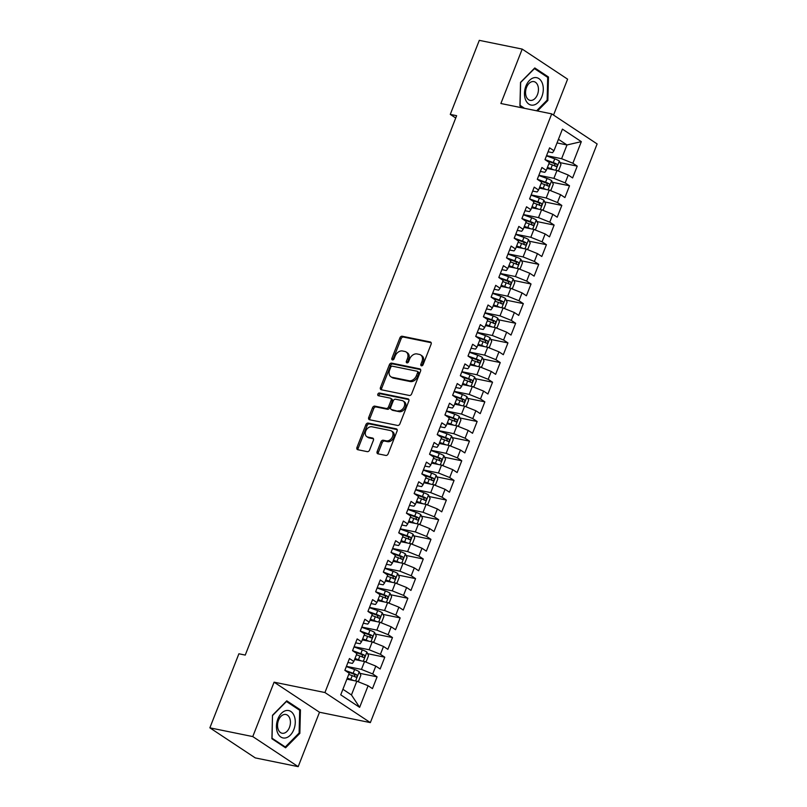 <?xml version="1.0" encoding="UTF-8"?>
<svg xmlns="http://www.w3.org/2000/svg" width="807" height="807" viewBox="0 0 807 807"><rect width="100%" height="100%" fill="white"/><g stroke="black" fill="none" stroke-linecap="round" stroke-linejoin="round"><path stroke-width="1.21" d="M421.456 365.823A1.473 1.079 -56.5 0 0 423.08 364.703L431.099 344.216A2.108 1.543 -56.5 0 0 430.706 342.138A2.108 1.543 -56.5 0 0 430.302 341.966L402.229 336.247A2.108 1.543 -56.5 0 0 399.909 337.861L391.879 358.338A1.473 1.079 -56.5 0 0 394.068 358.782L395.107 356.139A6.759 4.923 -56.5 0 1 402.511 350.984L404.852 351.459A6.759 4.923 -56.5 0 1 406.163 351.993A6.759 4.923 -56.5 0 1 407.424 358.651L406.385 361.294A1.473 1.079 -56.5 0 0 408.574 361.748L409.613 359.095A6.759 4.923 -56.5 0 1 417.017 353.94L419.358 354.414A6.759 4.923 -56.5 0 1 420.669 354.959A6.759 4.923 -56.5 0 1 421.93 361.607L420.891 364.26A1.473 1.079 -56.5 0 0 421.456 365.823M377.151 451.587A2.108 1.543 -56.5 0 0 377.545 453.665A2.108 1.543 -56.5 0 0 377.958 453.827L385.837 455.43A2.108 1.543 -56.5 0 0 388.147 453.827L397.064 431.069A2.108 1.543 -56.5 0 0 396.671 428.991A2.108 1.543 -56.5 0 0 396.257 428.83L368.184 423.1A2.108 1.543 -56.5 0 0 365.874 424.714L356.956 447.461A2.108 1.543 -56.5 0 0 357.35 449.539A2.108 1.543 -56.5 0 0 357.763 449.711L367.276 451.648A2.108 1.543 -56.5 0 0 369.586 450.044L373.409 440.299A2.108 1.543 -56.5 0 0 373.005 438.221A2.108 1.543 -56.5 0 0 372.602 438.06L367.881 437.091A5.649 4.116 -56.5 0 1 366.792 436.648A5.649 4.116 -56.5 0 1 366.065 430.363A5.649 4.116 -56.5 0 1 371.926 426.782L390.406 430.545A5.649 4.116 -56.5 0 1 391.506 430.999A5.649 4.116 -56.5 0 1 392.222 437.283A5.649 4.116 -56.5 0 1 386.361 440.864L383.285 440.239A2.108 1.543 -56.5 0 0 380.965 441.843L377.151 451.587L378.382 452.394A2.108 1.543 -56.5 0 0 378.322 453.907M252.773 736.579L298.187 766.65L319.501 712.238L274.098 682.177L252.773 736.579L209.87 727.833L238.892 653.781L245.247 655.082L456.631 115.694L450.276 114.402L455.723 118.014M274.098 682.177L324.939 692.537L551.716 113.868L597.13 143.939L370.352 722.608L324.939 692.537M553.531 115.078L567.603 79.167L522.2 49.096L500.875 103.508L551.716 113.868M522.2 49.096L479.297 40.35L450.276 114.402M409.331 395.47A2.108 1.543 -56.5 0 0 411.651 393.866L420.568 371.109A2.108 1.543 -56.5 0 0 420.165 369.031A2.108 1.543 -56.5 0 0 419.761 368.87L391.688 363.14A2.108 1.543 -56.5 0 0 389.367 364.754L380.45 387.501A2.108 1.543 -56.5 0 0 380.854 389.579A2.108 1.543 -56.5 0 0 381.257 389.751L409.331 395.47M408.816 401.089L399.899 423.846A2.108 1.543 -56.5 0 1 397.579 425.45L369.505 419.731A2.108 1.543 -56.5 0 1 369.102 419.559A2.108 1.543 -56.5 0 1 368.708 417.481L372.521 407.747A2.108 1.543 -56.5 0 1 374.831 406.133L386.22 408.463A2.108 1.543 -56.5 0 0 388.54 406.849L391.072 400.393A2.108 1.543 -56.5 0 0 390.669 398.315A2.108 1.543 -56.5 0 0 390.265 398.144L378.412 395.723A1.473 1.079 -56.5 0 1 379.472 393.029L408.009 398.85A2.108 1.543 -56.5 0 1 408.423 399.011A2.108 1.543 -56.5 0 1 408.816 401.089M560.078 162.641L577.227 166.131L572.869 163.256L581.333 141.649L562.429 129.13L553.965 150.738L549.607 147.852L544.987 159.635L549.345 162.52L546.268 170.378L541.911 167.493L537.291 179.285L541.648 182.16L538.572 190.018L534.214 187.133L529.594 198.925L533.952 201.811L530.875 209.669L526.517 206.784L521.897 218.566L526.255 221.451L523.178 229.309L518.82 226.424L514.2 238.206L518.558 241.091L515.481 248.949L511.124 246.064L506.503 257.847L510.861 260.732L507.774 268.59L503.427 265.705L498.807 277.497L503.165 280.382L500.078 288.23L495.72 285.345L491.11 297.137L495.458 300.022L492.381 307.881L488.023 304.996L483.403 316.778L487.761 319.663L484.684 327.521L480.326 324.636L475.706 336.418L480.064 339.303L476.987 347.161L472.63 344.276L468.01 356.058L472.367 358.944L469.291 366.802L464.933 363.917L460.313 375.709L464.671 378.594L461.594 386.442L457.236 383.557L452.616 395.349L456.974 398.234L453.897 406.092L449.539 403.207L444.919 414.99L449.277 417.875L446.2 425.733L441.843 422.848L437.223 434.63L441.58 437.515L438.494 445.373L434.146 442.488L429.526 454.27L433.884 457.155L430.797 465.014L426.439 462.129L421.829 473.921L426.187 476.806L423.1 484.664L418.742 481.779L414.132 493.561L418.48 496.446L415.403 504.304L411.045 501.419L406.425 513.202L410.783 516.087L407.706 523.945L403.349 521.06L398.729 532.842L403.086 535.727L400.01 543.585L395.652 540.7L391.032 552.492L395.39 555.367L392.313 563.225L387.955 560.34L383.335 572.133L387.693 575.018L384.616 582.876L380.258 579.991L375.638 591.773L379.996 594.658L376.919 602.516L372.562 599.631L367.942 611.413L372.299 614.298L369.223 622.157L364.865 619.272L360.245 631.054L364.603 633.939L361.516 641.797L357.168 638.912L352.548 650.704L356.906 653.589L353.819 661.437L349.461 658.552L344.851 670.345L349.199 673.23L340.736 694.837L359.64 707.346L351.448 694.948L356.835 681.199L346.879 679.161M577.227 166.131L572.607 177.923L568.249 175.038L565.172 182.896L553.905 178.347L538.864 175.28M552.381 182.281L569.53 185.781L565.172 182.896M569.53 185.781L564.91 197.564L560.552 194.679L557.466 202.537L546.208 197.987L531.157 194.921M544.685 201.932L561.823 205.422L557.466 202.537M561.823 205.422L557.213 217.204L552.856 214.319L549.769 222.177L538.511 217.628L523.461 214.561M536.988 221.572L554.127 225.062L549.769 222.177M554.127 225.062L549.506 236.844L545.159 233.959L542.072 241.818L530.814 237.278L515.764 234.212M529.291 241.212L546.43 244.703L542.072 241.818M546.43 244.703L541.81 256.495L537.452 253.61L534.375 261.468L523.107 256.919L508.067 253.852M521.594 260.853L538.733 264.353L534.375 261.468M538.733 264.353L534.113 276.135L529.755 273.25L526.678 281.108L515.411 276.559L500.37 273.492M513.898 280.493L531.036 283.993L526.678 281.108M531.036 283.993L526.416 295.776L522.058 292.891L518.982 300.749L507.714 296.199L492.673 293.133M506.201 300.143L523.339 303.634L518.982 300.749M523.339 303.634L518.719 315.416L514.362 312.531L511.285 320.389L500.017 315.85L484.977 312.773M498.504 319.784L515.643 323.274L511.285 320.389M515.643 323.274L511.023 335.066L506.665 332.181L503.588 340.029L492.32 335.49L477.28 332.423M490.807 339.424L507.946 342.914L503.588 340.029M507.946 342.914L503.326 354.707L498.968 351.822L495.891 359.68L484.624 355.13L469.583 352.064M483.1 359.065L500.249 362.565L495.891 359.68M500.249 362.565L495.629 374.347L491.271 371.462L488.195 379.32L476.927 374.771L461.886 371.704M475.404 378.705L492.542 382.205L488.195 379.32M492.542 382.205L487.932 393.987L483.575 391.102L480.488 398.961L469.23 394.411L454.18 391.345M467.707 398.355L484.846 401.846L480.488 398.961M484.846 401.846L480.236 413.628L475.878 410.743L472.791 418.601L461.533 414.062L446.483 410.995M460.01 417.996L477.149 421.486L472.791 418.601M477.149 421.486L472.529 433.278L468.171 430.393L465.094 438.241L453.837 433.702L438.786 430.635M452.313 437.636L469.452 441.126L465.094 438.241M469.452 441.126L464.832 452.919L460.474 450.034L457.398 457.892L446.13 453.342L431.089 450.276M444.617 457.276L461.755 460.777L457.398 457.892M461.755 460.777L457.135 472.559L452.777 469.674L449.701 477.532L438.433 472.983L423.393 469.916M436.92 476.917L454.059 480.417L449.701 477.532M454.059 480.417L449.438 492.199L445.081 489.314L442.004 497.173L430.736 492.623L415.696 489.556M429.223 496.567L446.362 500.058L442.004 497.173M446.362 500.058L441.742 511.84L437.384 508.955L434.307 516.813L423.039 512.274L407.999 509.207M421.526 516.208L438.665 519.698L434.307 516.813M438.665 519.698L434.045 531.49L429.687 528.605L426.61 536.463L415.343 531.914L400.302 528.847M413.82 535.848L430.968 539.338L426.61 536.463M430.968 539.338L426.348 551.131L421.99 548.246L418.914 556.104L407.646 551.554L392.606 548.488M406.123 555.488L423.272 558.989L418.914 556.104M423.272 558.989L418.651 570.771L414.294 567.886L411.217 575.744L399.949 571.195L384.899 568.128M398.426 575.139L415.565 578.629L411.217 575.744M415.565 578.629L410.955 590.411L406.597 587.526L403.51 595.384L392.252 590.835L377.202 587.768M390.729 594.779L407.868 598.269L403.51 595.384M407.868 598.269L403.248 610.052L398.9 607.167L395.813 615.025L384.556 610.485L369.505 607.419M383.032 614.42L400.171 617.91L395.813 615.025M400.171 617.91L395.551 629.702L391.193 626.817L388.117 634.675L376.849 630.126L361.808 627.059M375.336 634.06L392.474 637.56L388.117 634.675M392.474 637.56L387.854 649.342L383.496 646.457L380.42 654.316L369.152 649.766L354.112 646.7M367.639 653.7L384.778 657.201L380.42 654.316M384.778 657.201L380.158 668.983L375.8 666.098L372.723 673.956L361.455 669.407L346.415 666.34M359.942 673.351L377.081 676.841L372.723 673.956M377.081 676.841L372.461 688.623L368.103 685.738L359.64 707.346M347.928 662.486L352.377 663.394L353.819 661.437M368.103 685.738L356.835 681.199M355.625 642.846L360.073 643.754L361.516 641.797M361.455 669.407L364.542 661.548L354.576 659.521M375.8 666.098L364.542 661.548M363.321 623.206L367.77 624.114L369.223 622.157M369.152 649.766L372.239 641.908L362.272 639.88M383.496 646.457L372.239 641.908M371.018 603.565L375.467 604.473L376.919 602.516M376.849 630.126L379.936 622.268L369.969 620.24M391.193 626.817L379.936 622.268M378.715 583.915L383.164 584.823L384.616 582.876M384.556 610.485L387.632 602.627L377.666 600.59M398.9 607.167L387.632 602.627M386.412 564.275L390.86 565.182L392.313 563.225M392.252 590.835L395.329 582.987L385.363 580.949M406.597 587.526L395.329 582.987M394.109 544.634L398.567 545.542L400.01 543.585M399.949 571.195L403.026 563.336L393.059 561.309M414.294 567.886L403.026 563.336M401.805 524.994L406.264 525.902L407.706 523.945M407.646 551.554L410.723 543.696L400.766 541.668M421.99 548.246L410.723 543.696M409.512 505.353L413.961 506.261L415.403 504.304M415.343 531.914L418.419 524.056L408.463 522.028M429.687 528.605L418.419 524.056M417.209 485.703L421.658 486.611L423.1 484.664M423.039 512.274L426.116 504.415L416.16 502.378M437.384 508.955L426.116 504.415M424.906 466.063L429.354 466.971L430.797 465.014M430.736 492.623L433.813 484.775L423.857 482.737M445.081 489.314L433.813 484.775M432.602 446.422L437.051 447.33L438.494 445.373M438.433 472.983L441.52 465.125L431.553 463.097M452.777 469.674L441.52 465.125M440.299 426.782L444.748 427.69L446.2 425.733M446.13 453.342L449.217 445.484L439.25 443.457M460.474 450.034L449.217 445.484M447.996 407.132L452.445 408.039L453.897 406.092M453.837 433.702L456.913 425.844L446.947 423.816M468.171 430.393L456.913 425.844M455.693 387.491L460.141 388.399L461.594 386.442M461.533 414.062L464.61 406.203L454.644 404.166M475.878 410.743L464.61 406.203M463.389 367.851L467.848 368.759L469.291 366.802M469.23 394.411L472.307 386.553L462.34 384.525M483.575 391.102L472.307 386.553M471.086 348.21L475.545 349.118L476.987 347.161M476.927 374.771L480.004 366.913L470.037 364.885M491.271 371.462L480.004 366.913M478.783 328.57L483.242 329.478L484.684 327.521M484.624 355.13L487.7 347.272L477.744 345.245M498.968 351.822L487.7 347.272M486.49 308.92L490.938 309.827L492.381 307.881M492.32 335.49L495.397 327.632L485.441 325.604M506.665 332.181L495.397 327.632M494.187 289.279L498.635 290.187L500.078 288.23M500.017 315.85L503.094 307.992L493.138 305.954M514.362 312.531L503.094 307.992M501.883 269.639L506.332 270.547L507.774 268.59M507.714 296.199L510.791 288.341L500.834 286.314M522.058 292.891L510.791 288.341M509.58 249.999L514.029 250.906L515.481 248.949M515.411 276.559L518.498 268.701L508.531 266.673M529.755 273.25L518.498 268.701M517.277 230.358L521.726 231.266L523.178 229.309M523.107 256.919L526.194 249.06L516.228 247.033M537.452 253.61L526.194 249.06M524.974 210.708L529.422 211.616L530.875 209.669M530.814 237.278L533.891 229.42L523.925 227.382M545.159 233.959L533.891 229.42M532.67 191.067L537.119 191.975L538.572 190.018M538.511 217.628L541.588 209.78L531.621 207.742M552.856 214.319L541.588 209.78M540.367 171.427L544.826 172.335L546.268 170.378M546.208 197.987L549.285 190.129L539.318 188.102M560.552 194.679L549.285 190.129M548.064 151.787L552.523 152.694L553.965 150.738M553.905 178.347L556.981 170.489L547.025 168.461M568.249 175.038L556.981 170.489M209.87 727.833L255.284 757.904L298.187 766.65M319.501 712.238L370.352 722.608M342.904 689.289L351.448 694.948M557.032 142.92L566.988 144.957L558.444 139.298M572.869 163.256L561.601 158.707L546.561 155.64M561.601 158.707L566.988 144.957L581.333 141.649M537.502 110.973L547.872 100.492L548.467 77.008L534.789 67.949L520.525 82.375L519.93 105.858L523.279 108.077M300.446 709.888L286.767 700.829L272.504 715.254L271.909 738.738L285.587 747.796L299.851 733.371L300.446 709.888L298.509 709.494M422 365.783A1.473 1.079 -56.5 0 1 422.122 365.067L423.161 362.414A6.759 4.923 -56.5 0 0 421.9 355.766L420.669 354.959M406.163 351.993L407.394 352.81A6.759 4.923 -56.5 0 1 408.655 359.458L407.616 362.111A1.473 1.079 -56.5 0 0 407.495 362.827M431.16 342.703L403.45 337.054A2.108 1.543 -56.5 0 0 401.14 338.668L393.11 359.155A1.473 1.079 -56.5 0 0 392.989 359.872M420.618 369.606L392.908 363.957A2.108 1.543 -56.5 0 0 390.598 365.561L381.681 388.318A2.108 1.543 -56.5 0 0 381.62 389.821M417.552 372.784A1.473 1.079 -56.5 0 0 416.987 371.21L392.343 366.186A1.473 1.079 -56.5 0 0 390.719 367.316L389.63 370.11A6.759 4.923 -56.5 0 0 390.891 376.758A6.759 4.923 -56.5 0 0 392.202 377.303L409.048 380.733A6.759 4.923 -56.5 0 0 416.452 375.578L417.552 372.784L418.772 373.601A1.473 1.079 -56.5 0 0 418.218 372.027M390.891 376.758L392.121 377.575A6.759 4.923 -56.5 0 0 393.423 378.11L392.202 377.303M418.772 373.601L417.683 376.395A6.759 4.923 -56.5 0 1 410.269 381.55L393.423 378.11M390.669 398.315L391.899 399.122A2.108 1.543 -56.5 0 1 392.293 401.2L389.761 407.656A2.108 1.543 -56.5 0 1 387.451 409.27L376.062 406.95A2.108 1.543 -56.5 0 0 373.752 408.564L369.929 418.298A2.108 1.543 -56.5 0 0 369.878 419.801M408.877 399.586L380.692 393.836A1.473 1.079 -56.5 0 0 378.977 395.844M398.033 410.864A5.649 4.116 -56.5 0 0 403.893 407.283A5.649 4.116 -56.5 0 0 403.177 400.998A5.649 4.116 -56.5 0 0 402.078 400.554L395.571 399.223A2.108 1.543 -56.5 0 0 393.251 400.837L390.719 407.293A2.108 1.543 -56.5 0 0 391.113 409.371A2.108 1.543 -56.5 0 0 391.526 409.542L399.263 411.681A5.649 4.116 -56.5 0 0 405.124 408.1A5.649 4.116 -56.5 0 0 404.398 401.815L403.177 400.998M391.113 409.371L392.343 410.188A2.108 1.543 -56.5 0 0 392.747 410.349L391.526 409.542M399.263 411.681L392.747 410.349M391.506 430.999L392.727 431.816A5.649 4.116 -56.5 0 1 393.453 438.1A5.649 4.116 -56.5 0 1 387.592 441.681L384.515 441.046A2.108 1.543 -56.5 0 0 382.195 442.66L378.382 452.394M366.792 436.648L368.012 437.455A5.649 4.116 -56.5 0 0 369.112 437.908L367.881 437.091M373.459 438.796L369.112 437.908M397.125 429.566L369.414 423.917A2.108 1.543 -56.5 0 0 367.094 425.531L358.187 448.278A2.108 1.543 -56.5 0 0 358.126 449.781M546.975 100.3L547.872 100.492M546.531 76.615L548.467 77.008M298.953 733.18L299.851 733.371M557.284 170.61L558.676 170.469L560.986 164.578L559.301 160.986A5.699 1.1 -158.6 0 0 554.742 158.838L546.47 155.872M553.663 169.813A5.699 1.1 -158.6 0 0 550.899 168.663L547.428 167.412M550.969 169.268L547.227 167.927M548.891 163.68L552.361 164.931A5.699 1.1 21.4 0 1 555.801 166.424C557.314 166.323 557.627 165.536 556.729 164.063A5.699 1.1 -158.6 0 0 553.279 162.57L545.007 159.604M546.773 160.815L553.481 163.226A2.905 0.565 21.4 0 1 554.439 163.599L555.085 165.405M549.587 190.26L550.979 190.109L553.289 184.218L551.605 180.627A5.699 1.1 -158.6 0 0 547.045 178.478L538.763 175.512M545.966 189.453A5.699 1.1 -158.6 0 0 543.202 188.303L539.732 187.063M543.272 188.909L539.53 187.567M541.194 183.33L544.664 184.571A5.699 1.1 21.4 0 1 548.104 186.064C549.617 185.963 549.93 185.176 549.032 183.714A5.699 1.1 -158.6 0 0 545.582 182.211L537.301 179.245M539.076 180.465L545.784 182.866A2.905 0.565 21.4 0 1 546.743 183.239L547.388 185.045M541.89 209.901L543.282 209.749L545.593 203.858L543.908 200.267A5.699 1.1 -158.6 0 0 539.348 198.119L531.067 195.163M538.269 209.094A5.699 1.1 -158.6 0 0 535.505 207.944L532.035 206.703M535.576 208.549L531.833 207.207M533.498 202.971L536.968 204.211A5.699 1.1 21.4 0 1 540.408 205.714C541.921 205.603 542.223 204.817 541.326 203.354A5.699 1.1 -158.6 0 0 537.886 201.851L529.604 198.885M531.379 200.106L538.087 202.507A2.905 0.565 21.4 0 1 539.046 202.89L539.691 204.696M533.538 105.061A13.981 9.18 101.5 0 0 543.293 89.557A13.981 9.18 101.5 0 0 534.224 77.674A13.981 9.18 101.5 0 0 524.469 93.178A13.981 9.18 101.5 0 0 533.538 105.061M531.763 100.361A9.573 6.285 101.5 0 0 538.36 90.989A9.573 6.285 101.5 0 0 533.911 81.608A9.573 6.285 101.5 0 0 532.237 81.608A9.573 6.285 101.5 0 0 525.65 90.979A9.573 6.285 101.5 0 0 530.088 100.361A9.573 6.285 101.5 0 0 531.763 100.361M520.525 82.576L534.456 68.615L547.701 77.391L547.136 100.139L536.605 110.791M524.58 108.34L520.061 105.344L520.636 82.596M285.517 737.951A13.981 9.18 101.5 0 0 295.271 722.436A13.981 9.18 101.5 0 0 286.203 710.553A13.981 9.18 101.5 0 0 276.448 726.058A13.981 9.18 101.5 0 0 285.517 737.951M283.741 733.24A9.573 6.285 101.5 0 0 290.338 723.869A9.573 6.285 101.5 0 0 285.89 714.488A9.573 6.285 101.5 0 0 284.215 714.488A9.573 6.285 101.5 0 0 277.628 723.859A9.573 6.285 101.5 0 0 282.067 733.24A9.573 6.285 101.5 0 0 283.741 733.24M272.605 715.476L286.435 701.495L299.679 710.271L299.115 733.018L285.285 747L272.04 738.223L272.494 715.456M283.983 746.737L285.285 747M534.194 229.541L535.586 229.39L537.896 223.499L536.211 219.907A5.699 1.1 -158.6 0 0 531.652 217.769L523.37 214.803M530.572 228.744A5.699 1.1 -158.6 0 0 527.808 227.584L524.338 226.343M527.879 228.189L524.136 226.858M525.801 222.611L529.271 223.852A5.699 1.1 21.4 0 1 532.711 225.355C534.224 225.244 534.527 224.457 533.629 222.994A5.699 1.1 -158.6 0 0 530.189 221.501L521.907 218.536M523.682 219.746L530.391 222.147A2.905 0.565 21.4 0 1 531.349 222.53L531.984 224.336M526.497 249.181L527.889 249.04L530.199 243.149L528.514 239.558A5.699 1.1 -158.6 0 0 523.955 237.409L515.673 234.444M522.865 248.385A5.699 1.1 -158.6 0 0 520.101 247.224L516.641 245.984M520.182 247.83L516.44 246.498M518.104 242.251L521.564 243.492A5.699 1.1 21.4 0 1 525.014 244.995C526.527 244.884 526.83 244.107 525.932 242.635A5.699 1.1 -158.6 0 0 522.492 241.142L514.21 238.176M515.986 239.386L522.694 241.787A2.905 0.565 21.4 0 1 523.652 242.171L524.288 243.976M518.8 268.822L520.192 268.681L522.502 262.789L520.818 259.198A5.699 1.1 -158.6 0 0 516.258 257.05L507.976 254.084M515.169 268.025A5.699 1.1 -158.6 0 0 512.405 266.875L508.945 265.634M512.475 267.48L508.743 266.139M510.407 261.902L513.867 263.143A5.699 1.1 21.4 0 1 517.317 264.635C518.83 264.535 519.133 263.748 518.235 262.275A5.699 1.1 -158.6 0 0 514.795 260.782L506.514 257.816M508.289 259.037L514.997 261.438A2.905 0.565 21.4 0 1 515.945 261.811L516.591 263.617M511.103 288.472L512.495 288.321L514.805 282.43L513.121 278.839A5.699 1.1 -158.6 0 0 508.561 276.69L500.279 273.724M507.472 287.665A5.699 1.1 -158.6 0 0 504.708 286.515L501.238 285.275M504.779 287.121L501.046 285.779M502.7 281.542L506.171 282.783A5.699 1.1 21.4 0 1 509.61 284.276C511.124 284.175 511.436 283.388 510.538 281.925A5.699 1.1 -158.6 0 0 507.099 280.422L498.817 277.457M500.592 278.677L507.3 281.078A2.905 0.565 21.4 0 1 508.249 281.451L508.894 283.267M503.407 308.113L504.799 307.961L507.109 302.07L505.424 298.479A5.699 1.1 -158.6 0 0 500.865 296.33L492.583 293.375M499.775 307.316A5.699 1.1 -158.6 0 0 497.011 306.156L493.541 304.915M497.082 306.761L493.349 305.419M495.004 301.182L498.474 302.423A5.699 1.1 21.4 0 1 501.914 303.926C503.427 303.815 503.739 303.029 502.842 301.566A5.699 1.1 -158.6 0 0 499.402 300.063L491.12 297.107M492.895 298.318L499.604 300.718A2.905 0.565 21.4 0 1 500.552 301.102L501.197 302.907M495.7 327.753L497.102 327.612L499.412 321.711L497.717 318.129A5.699 1.1 -158.6 0 0 493.168 315.981L484.886 313.015M492.078 326.956A5.699 1.1 -158.6 0 0 489.314 325.796L485.844 324.555M489.385 326.401L485.643 325.07M487.307 320.823L490.777 322.064A5.699 1.1 21.4 0 1 494.217 323.567C495.73 323.456 496.043 322.669 495.145 321.206A5.699 1.1 -158.6 0 0 491.705 319.713L483.423 316.748M485.189 317.958L491.907 320.359A2.905 0.565 21.4 0 1 492.855 320.742L493.501 322.548M488.003 347.393L489.405 347.252L491.705 341.361L490.02 337.77A5.699 1.1 -158.6 0 0 485.461 335.621L477.189 332.655M484.382 346.596A5.699 1.1 -158.6 0 0 481.618 345.436L478.148 344.196M481.688 346.052L477.946 344.71M479.61 340.463L483.08 341.704A5.699 1.1 21.4 0 1 486.52 343.207C488.033 343.106 488.346 342.319 487.448 340.847A5.699 1.1 -158.6 0 0 484.008 339.354L475.727 336.388M477.492 337.598L484.2 339.999A2.905 0.565 21.4 0 1 485.158 340.383L485.804 342.188M480.306 367.034L481.698 366.892L484.008 361.001L482.324 357.41A5.699 1.1 -158.6 0 0 477.764 355.262L469.482 352.296M476.685 366.237A5.699 1.1 -158.6 0 0 473.921 365.087L470.451 363.846M473.991 365.692L470.249 364.35M471.913 360.114L475.384 361.354A5.699 1.1 21.4 0 1 478.823 362.847C480.336 362.747 480.649 361.96 479.751 360.497A5.699 1.1 -158.6 0 0 476.301 358.994L468.03 356.028M469.795 357.249L476.503 359.65A2.905 0.565 21.4 0 1 477.462 360.023L478.107 361.829M472.609 386.684L474.002 386.533L476.312 380.642L474.627 377.051A5.699 1.1 -158.6 0 0 470.067 374.902L461.786 371.936M468.988 385.877A5.699 1.1 -158.6 0 0 466.224 384.727L462.754 383.486M466.295 385.332L462.552 383.991M464.217 379.754L467.687 380.995A5.699 1.1 21.4 0 1 471.127 382.488C472.64 382.387 472.942 381.6 472.055 380.137A5.699 1.1 -158.6 0 0 468.605 378.634L460.323 375.669M462.098 376.889L468.806 379.29A2.905 0.565 21.4 0 1 469.765 379.673L470.41 381.479M464.913 406.325L466.305 406.173L468.615 400.282L466.93 396.691A5.699 1.1 -158.6 0 0 462.371 394.542L454.089 391.587M461.291 405.528A5.699 1.1 -158.6 0 0 458.527 404.368L455.057 403.127M458.598 404.973L454.855 403.631M456.52 399.394L459.99 400.635A5.699 1.1 21.4 0 1 463.43 402.138C464.943 402.027 465.246 401.24 464.348 399.778A5.699 1.1 -158.6 0 0 460.908 398.275L452.626 395.319M454.402 396.53L461.11 398.93A2.905 0.565 21.4 0 1 462.068 399.314L462.714 401.119M457.216 425.965L458.608 425.824L460.918 419.922L459.233 416.341A5.699 1.1 -158.6 0 0 454.674 414.193L446.392 411.227M453.584 425.168A5.699 1.1 -158.6 0 0 450.831 424.008L447.36 422.767M450.901 424.613L447.159 423.282M448.823 419.035L452.293 420.276A5.699 1.1 21.4 0 1 455.733 421.779C457.246 421.668 457.549 420.881 456.651 419.418A5.699 1.1 -158.6 0 0 453.211 417.925L444.929 414.959M446.705 416.17L453.413 418.571A2.905 0.565 21.4 0 1 454.371 418.954L455.007 420.76M449.519 445.605L450.911 445.464L453.221 439.573L451.537 435.982A5.699 1.1 -158.6 0 0 446.977 433.833L438.695 430.867M445.888 444.808A5.699 1.1 -158.6 0 0 443.124 443.658L439.664 442.407M443.204 444.264L439.462 442.922M441.126 438.675L444.586 439.926A5.699 1.1 21.4 0 1 448.036 441.419C449.549 441.318 449.852 440.531 448.954 439.058A5.699 1.1 -158.6 0 0 445.514 437.565L437.233 434.6M439.008 435.81L445.716 438.221A2.905 0.565 21.4 0 1 446.675 438.594L447.31 440.4M441.822 465.256L443.214 465.104L445.525 459.213L443.84 455.622A5.699 1.1 -158.6 0 0 439.28 453.473L430.999 450.508M438.191 464.449A5.699 1.1 -158.6 0 0 435.427 463.299L431.957 462.058M435.498 463.904L431.765 462.562M433.42 458.326L436.89 459.566A5.699 1.1 21.4 0 1 440.34 461.059C441.853 460.958 442.155 460.172 441.258 458.709A5.699 1.1 -158.6 0 0 437.818 457.206L429.536 454.24M431.311 455.461L438.019 457.862A2.905 0.565 21.4 0 1 438.968 458.235L439.613 460.04M434.126 484.896L435.518 484.745L437.828 478.854L436.143 475.262A5.699 1.1 -158.6 0 0 431.584 473.114L423.302 470.148M430.494 484.089A5.699 1.1 -158.6 0 0 427.73 482.939L424.26 481.698M427.801 483.544L424.068 482.203M425.723 477.966L429.193 479.207A5.699 1.1 21.4 0 1 432.633 480.7C434.146 480.599 434.459 479.812 433.561 478.349A5.699 1.1 -158.6 0 0 430.121 476.846L421.839 473.88M423.614 475.101L430.323 477.502A2.905 0.565 21.4 0 1 431.271 477.885L431.916 479.691M426.429 504.536L427.821 504.385L430.131 498.494L428.446 494.903A5.699 1.1 -158.6 0 0 423.887 492.764L415.605 489.799M422.797 503.739A5.699 1.1 -158.6 0 0 420.033 502.579L416.563 501.339M420.104 503.185L416.372 501.843M418.026 497.606L421.496 498.847A5.699 1.1 21.4 0 1 424.936 500.35C426.449 500.239 426.762 499.452 425.864 497.99A5.699 1.1 -158.6 0 0 422.424 496.487L414.142 493.531M415.918 494.741L422.626 497.142A2.905 0.565 21.4 0 1 423.574 497.526L424.22 499.331M418.722 524.177L420.124 524.036L422.434 518.134L420.74 514.553A5.699 1.1 -158.6 0 0 416.19 512.405L407.908 509.439M415.101 523.38A5.699 1.1 -158.6 0 0 412.337 522.22L408.867 520.979M412.407 522.825L408.665 521.493M410.329 517.247L413.799 518.487A5.699 1.1 21.4 0 1 417.239 519.99C418.752 519.879 419.065 519.103 418.167 517.63A5.699 1.1 -158.6 0 0 414.727 516.137L406.446 513.171M408.211 514.382L414.919 516.783A2.905 0.565 21.4 0 1 415.877 517.166L416.523 518.972M411.025 543.817L412.417 543.676L414.727 537.785L413.043 534.194A5.699 1.1 -158.6 0 0 408.483 532.045L400.211 529.079M407.404 543.02A5.699 1.1 -158.6 0 0 404.64 541.87L401.17 540.619M404.711 542.475L400.968 541.134M402.632 536.887L406.103 538.138A5.699 1.1 21.4 0 1 409.542 539.631C411.056 539.53 411.368 538.743 410.47 537.27A5.699 1.1 -158.6 0 0 407.021 535.777L398.749 532.812M400.514 534.022L407.222 536.433A2.905 0.565 21.4 0 1 408.181 536.806L408.826 538.612M403.329 563.468L404.721 563.316L407.031 557.425L405.346 553.834A5.699 1.1 -158.6 0 0 400.786 551.685L392.505 548.72M399.707 562.661A5.699 1.1 -158.6 0 0 396.943 561.511L393.473 560.27M397.014 562.116L393.271 560.774M394.936 556.537L398.406 557.778A5.699 1.1 21.4 0 1 401.846 559.271C403.359 559.17 403.671 558.383 402.774 556.921A5.699 1.1 -158.6 0 0 399.324 555.418L391.042 552.452M392.817 553.673L399.526 556.073A2.905 0.565 21.4 0 1 400.484 556.447L401.129 558.252M395.632 583.108L397.024 582.957L399.334 577.066L397.649 573.474A5.699 1.1 -158.6 0 0 393.09 571.326L384.808 568.37M392.01 582.301A5.699 1.1 -158.6 0 0 389.246 581.151L385.776 579.91M389.317 581.756L385.575 580.415M387.239 576.178L390.709 577.419A5.699 1.1 21.4 0 1 394.149 578.912C395.662 578.811 395.965 578.024 395.067 576.561A5.699 1.1 -158.6 0 0 391.627 575.058L383.345 572.092M385.121 573.313L391.829 575.714A2.905 0.565 21.4 0 1 392.787 576.097L393.433 577.903M387.935 602.748L389.327 602.597L391.637 596.706L389.952 593.115A5.699 1.1 -158.6 0 0 385.393 590.976L377.111 588.01M384.314 601.951A5.699 1.1 -158.6 0 0 381.55 600.791L378.08 599.551M381.62 601.397L377.878 600.065M379.542 595.818L383.012 597.059A5.699 1.1 21.4 0 1 386.452 598.562C387.965 598.451 388.268 597.664 387.37 596.202A5.699 1.1 -158.6 0 0 383.93 594.709L375.648 591.743M377.424 592.953L384.132 595.354A2.905 0.565 21.4 0 1 385.09 595.737L385.726 597.543M380.238 622.389L381.63 622.247L383.94 616.356L382.256 612.765A5.699 1.1 -158.6 0 0 377.696 610.617L369.414 607.651M376.607 621.592A5.699 1.1 -158.6 0 0 373.843 620.432L370.383 619.191M373.923 621.037L370.181 619.705M371.845 615.459L375.305 616.699A5.699 1.1 21.4 0 1 378.755 618.202C380.268 618.091 380.571 617.315 379.673 615.842A5.699 1.1 -158.6 0 0 376.233 614.349L367.952 611.383M369.727 612.594L376.435 614.995A2.905 0.565 21.4 0 1 377.394 615.378L378.029 617.184M372.541 642.029L373.934 641.888L376.244 635.997L374.559 632.406A5.699 1.1 -158.6 0 0 369.999 630.257L361.718 627.291M368.91 641.232A5.699 1.1 -158.6 0 0 366.146 640.082L362.686 638.841M366.227 640.687L362.484 639.346M364.149 635.109L367.609 636.35A5.699 1.1 21.4 0 1 371.059 637.843C372.572 637.742 372.874 636.955 371.977 635.482A5.699 1.1 -158.6 0 0 368.537 633.989L360.255 631.024M362.03 632.244L368.738 634.645A2.905 0.565 21.4 0 1 369.697 635.018L370.332 636.824M364.845 661.679L366.237 661.528L368.547 655.637L366.862 652.046A5.699 1.1 -158.6 0 0 362.303 649.897L354.021 646.932M361.213 660.872A5.699 1.1 -158.6 0 0 358.449 659.722L354.979 658.482M358.52 660.328L354.787 658.986M356.442 654.749L359.912 655.99A5.699 1.1 21.4 0 1 363.352 657.483C364.875 657.382 365.178 656.595 364.28 655.133A5.699 1.1 -158.6 0 0 360.84 653.63L352.558 650.664M354.334 651.885L361.042 654.285A2.905 0.565 21.4 0 1 361.99 654.659L362.636 656.474M357.148 681.32L358.54 681.169L360.85 675.277L359.165 671.686A5.699 1.1 -158.6 0 0 354.606 669.538L346.324 666.582M353.516 680.523A5.699 1.1 -158.6 0 0 350.752 679.363L347.282 678.122M350.823 679.968L347.091 678.626M348.745 674.39L352.215 675.63A5.699 1.1 21.4 0 1 355.655 677.134C357.168 677.023 357.481 676.236 356.583 674.773A5.699 1.1 -158.6 0 0 353.143 673.27L344.861 670.314M346.637 671.525L353.345 673.926A2.905 0.565 21.4 0 1 354.293 674.309L354.939 676.115M423.161 362.414L421.93 361.607M407.616 362.111L406.385 361.294M408.655 359.458L407.424 358.651M393.11 359.155L391.879 358.338M401.14 338.668L399.909 337.861M403.45 337.054L402.229 336.247M431.029 342.45L430.302 341.966M422.122 365.067L420.891 364.26M381.681 388.318L380.45 387.501M390.598 365.561L389.367 364.754M392.908 363.957L391.688 363.14M420.487 369.344L419.761 368.87M410.269 381.55L409.048 380.733M417.683 376.395L416.452 375.578M369.929 418.298L368.708 417.481M373.752 408.564L372.521 407.747M376.062 406.95L374.831 406.133M387.451 409.27L386.22 408.463M389.761 407.656L388.54 406.849M392.293 401.2L391.072 400.393M380.692 393.836L379.472 393.029M408.735 399.324L408.009 398.85M382.195 442.66L380.965 441.843M384.515 441.046L383.285 440.239M387.592 441.681L386.361 440.864M373.328 438.534L372.602 438.06M358.187 448.278L356.956 447.461M367.094 425.531L365.874 424.714M369.414 423.917L368.184 423.1M396.983 429.304L396.257 428.83M555.751 170.237L559.352 161.077M553.279 162.57L554.742 158.838M550.899 168.663L552.361 164.931M554.439 163.599L556.729 164.063M548.054 189.887L551.645 180.718M545.582 182.211L547.045 178.478M543.202 188.303L544.664 184.571M546.743 183.239L549.032 183.714M540.357 209.527L543.948 200.358M537.886 201.851L539.348 198.119M535.505 207.944L536.968 204.211M539.046 202.89L541.326 203.354M532.66 229.168L536.252 219.998M530.189 221.501L531.652 217.769M527.808 227.584L529.271 223.852M531.349 222.53L533.629 222.994M524.964 248.808L528.555 239.649M522.492 241.142L523.955 237.409M520.101 247.224L521.564 243.492M523.652 242.171L525.932 242.635M517.267 268.449L520.858 259.289M514.795 260.782L516.258 257.05M512.405 266.875L513.867 263.143M515.945 261.811L518.235 262.275M509.57 288.099L513.161 278.929M507.099 280.422L508.561 276.69M504.708 286.515L506.171 282.783M508.249 281.451L510.538 281.925M501.873 307.739L505.464 298.57M499.402 300.063L500.865 296.33M497.011 306.156L498.474 302.423M500.552 301.102L502.842 301.566M494.177 327.38L497.768 318.21M491.705 319.713L493.168 315.981M489.314 325.796L490.777 322.064M492.855 320.742L495.145 321.206M486.48 347.02L490.071 337.861M484.008 339.354L485.461 335.621M481.618 345.436L483.08 341.704M485.158 340.383L487.448 340.847M478.773 366.66L482.374 357.501M476.301 358.994L477.764 355.262M473.921 365.087L475.384 361.354M477.462 360.023L479.751 360.497M471.076 386.311L474.667 377.141M468.605 378.634L470.067 374.902M466.224 384.727L467.687 380.995M469.765 379.673L472.055 380.137M463.379 405.951L466.971 396.782M460.908 398.275L462.371 394.542M458.527 404.368L459.99 400.635M462.068 399.314L464.348 399.778M455.683 425.592L459.274 416.422M453.211 417.925L454.674 414.193M450.831 424.008L452.293 420.276M454.371 418.954L456.651 419.418M447.986 445.232L451.577 436.073M445.514 437.565L446.977 433.833M443.124 443.658L444.586 439.926M446.675 438.594L448.954 439.058M440.289 464.882L443.88 455.713M437.818 457.206L439.28 453.473M435.427 463.299L436.89 459.566M438.968 458.235L441.258 458.709M432.592 484.523L436.183 475.353M430.121 476.846L431.584 473.114M427.73 482.939L429.193 479.207M431.271 477.885L433.561 478.349M424.896 504.163L428.487 494.994M422.424 496.487L423.887 492.764M420.033 502.579L421.496 498.847M423.574 497.526L425.864 497.99M417.199 523.804L420.79 514.644M414.727 516.137L416.19 512.405M412.337 522.22L413.799 518.487M415.877 517.166L418.167 517.63M409.492 543.444L413.093 534.284M407.021 535.777L408.483 532.045M404.64 541.87L406.103 538.138M408.181 536.806L410.47 537.27M401.795 563.094L405.386 553.925M399.324 555.418L400.786 551.685M396.943 561.511L398.406 557.778M400.484 556.447L402.774 556.921M394.098 582.735L397.69 573.565M391.627 575.058L393.09 571.326M389.246 581.151L390.709 577.419M392.787 576.097L395.067 576.561M386.402 602.375L389.993 593.206M383.93 594.709L385.393 590.976M381.55 600.791L383.012 597.059M385.09 595.737L387.37 596.202M378.705 622.015L382.296 612.856M376.233 614.349L377.696 610.617M373.843 620.432L375.305 616.699M377.394 615.378L379.673 615.842M371.008 641.656L374.599 632.496M368.537 633.989L369.999 630.257M366.146 640.082L367.609 636.35M369.697 635.018L371.977 635.482M363.311 661.306L366.903 652.137M360.84 653.63L362.303 649.897M358.449 659.722L359.912 655.99M361.99 654.659L364.28 655.133M355.615 680.947L359.206 671.777M353.143 673.27L354.606 669.538M350.752 679.363L352.215 675.63M354.293 674.309L356.583 674.773M418.5 372.148L417.269 371.331"/></g></svg>
